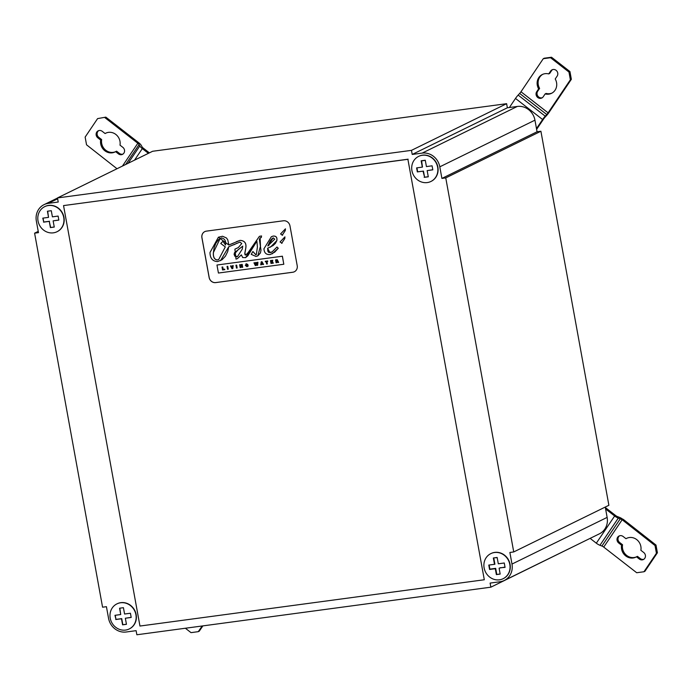 <?xml version="1.0" encoding="UTF-8"?>
<svg xmlns="http://www.w3.org/2000/svg" width="692" height="692" viewBox="0 0 692 692"><rect width="100%" height="100%" fill="white"/><g stroke="black" fill="none" stroke-linecap="round" stroke-linejoin="round"><path stroke-width="1.04" d="M257.649 265.226L257.009 265.313L256.196 263.609L255.979 265.469L255.348 265.538L254.007 262.796M255.979 265.469L255.296 265.555L253.955 262.804L254.665 262.7L255.495 264.5L255.625 262.571L256.248 262.493L257.087 264.283L257.286 262.355M255.573 264.05L255.677 262.571M257.156 263.86L257.234 262.355L257.926 262.268L257.649 265.244L256.966 265.33L256.152 263.635M294.36 271.757A5.986 5.51 63.9 0 1 292.811 272.224L215.748 282.578A5.986 5.51 63.9 0 1 209.183 277.475L201.952 237.702A5.986 5.51 63.9 0 1 204.797 231.604A5.986 5.51 63.9 0 1 206.346 231.145L283.409 220.783A5.986 5.51 63.9 0 1 289.974 225.895L297.205 265.659A5.986 5.51 63.9 0 1 294.334 271.774A5.986 5.51 63.9 0 1 292.759 272.25L215.696 282.604A5.986 5.51 63.9 0 1 209.131 277.492L201.908 237.728A5.986 5.51 63.9 0 1 204.771 231.621M282.18 235.289L285.277 230.574L285.45 228.827L280.554 233.948L282.613 235.142M281.679 243.316L284.775 238.61L284.948 236.854L280.052 241.975L282.059 243.195M272.025 252.009L268.652 252.424L267.813 251.153L267.657 248.255M278.27 248.238L276.982 247.009L271.999 252.026L269.906 252.675L267.614 248.264L273.063 245.573L275.433 243.316L276.861 240.591C277.354 237.321 276.091 235.816 273.055 236.093L271.325 236.759L263.955 248.757C264.188 252.987 266.282 254.907 270.235 254.518L274.759 252.13L278.27 248.238L276.982 247.009M283.807 264.257L282.397 256.204L216.968 265.019L218.43 273.037L283.807 264.257L282.345 256.23L216.968 265.019M245.842 255.011L245.158 254.976L244.786 253.852L245.738 248.549C246.689 243.368 244.812 240.643 240.089 240.375L228.792 244.994L218.412 237.2L209.987 252.537C210.065 258.324 212.6 261.342 217.608 261.585L222.028 259.768L225.436 256.161L227.685 251.628L228.758 246.759M220.489 260.694L228.715 246.776L239.968 242.096L241.759 243.532L238.29 247.589L234.899 249.155L236.015 259.111L237.399 258.635L241.361 254.864L242.667 257.528L245.573 257.64L256.879 241.101L257.407 247.001L256.325 254.613L255.806 254.768L252.874 251.516L251.205 254.345L255.953 256.429L257.831 255.884L260.477 246.179L260.106 237.771L261.282 237.564L261.55 235.946L259.422 236.335M257.857 255.867L260.469 252.891L260.979 250.106L259.37 239.423L260.131 237.754M256.351 254.595L255.85 254.743L252.874 251.516M245.573 257.64L247.883 255.729L256.879 241.145M237.399 258.635L241.37 254.898M238.316 247.58L234.899 249.155M233.913 244.769L236.958 243.238M233.239 243.281L228.836 244.968L227.78 239.89L226.509 238.005L222.59 236.257L218.412 237.2M261.23 237.59L261.498 235.972L259.396 236.344L248.203 252.485L245.816 255.028L244.804 253.237L245.686 248.575C246.646 243.394 244.76 240.66 240.037 240.392L236.353 241.707M272.129 253.886L278.219 248.264M281.627 243.342L284.732 238.628L284.905 236.88M276.861 240.591L276.809 240.617C277.31 237.339 276.039 235.842 273.011 236.119L271.325 236.759M270.425 247.165L276.809 240.617M282.128 235.315L285.234 230.6L285.407 228.853M267.865 245.876L270.252 240.79L271.809 238.939L273.228 237.884L274.75 239.172L267.813 245.894L273.15 237.927M268.868 245.461L267.813 245.894M213.421 252.476L214.157 247.658L215.878 243.247L218.516 239.596L221.535 237.953C224.805 238.671 226.128 241.041 225.497 245.046L222.954 241.24L220.739 243.472L225.298 246.888L218.698 259.535L217.305 259.958C214.364 259.509 213.075 257.017 213.421 252.476L220.212 238.368M225.549 245.029L222.954 241.24M218.698 259.535L217.253 259.984C214.321 259.535 213.024 257.043 213.378 252.493M227.045 266.411L227.746 266.316L228.273 269.188L227.564 269.283L227.045 266.411M228.265 269.171L227.564 269.283M227.616 269.266L227.097 266.411M236.508 268.063L235.937 265.218L236.647 265.123L237.166 267.994L236.508 268.063L235.989 265.209M237.166 267.994L236.465 268.089M266.93 261.611L267.346 263.937L266.645 264.033L266.221 261.706L265.373 261.818L265.278 261.273L267.674 260.953L267.769 261.498L266.93 261.611L267.769 261.481M267.346 263.92L266.697 264.007L266.273 261.68L265.373 261.818M265.425 261.801L265.33 261.273M224.805 269.638L222.599 269.941L222.08 267.086M222.547 269.958L222.028 267.086L222.729 266.991L223.153 269.318L224.537 269.136L224.813 269.655L222.599 269.941M273.046 262.614L273.331 263.133L270.987 263.453L270.468 260.581L272.735 260.27L272.674 260.841L271.247 261.031L272.743 261.957L271.446 262.13L271.567 262.813L273.046 262.614M272.735 261.939L271.446 262.13M272.674 260.823L271.247 261.031M273.323 263.116L270.987 263.453M271.039 263.427L270.52 260.573M232.33 267.32L232.503 265.685L233.204 265.59L232.789 268.591L231.976 268.695L230.488 265.953L231.223 265.858L232.252 267.83L232.547 265.676M232.797 268.565L232.028 268.669L230.54 265.944M232.252 267.83L232.278 267.346M247.096 264.664L246.473 264.318L246.032 265.339L246.862 266.195L247.364 265.365L246.629 264.984L247.9 264.82L248.125 266.057L246.966 266.714L245.323 265.399L246.378 263.79L247.788 264.491L246.326 264.361M247.788 264.491L247.044 264.69M248.168 266.031L247.018 266.688L245.375 265.373L246.43 263.764M245.919 263.92L246.378 263.79M248.125 266.057L247.018 266.688M246.75 265.451L246.681 264.984M247.364 265.365L246.698 265.469M246.862 266.195L247.312 265.391M261.429 264.733L260.728 264.828L261.221 261.818L262.017 261.714L263.557 264.448L262.562 264.024L260.772 264.802L261.273 261.818M262.899 264.517L261.515 264.162M262.294 263.531L261.792 262.441L261.602 263.626L262.294 263.531L261.74 262.467M263.557 264.448L262.848 264.543M277.111 261.334L276.558 261.403L276.791 262.675L276.091 262.77L275.572 259.898L277.25 259.664L278.66 262.424L276.558 261.403M278.651 262.406L277.899 262.527M277.95 262.502L277.155 261.308M276.359 260.33L277.587 260.443L276.359 260.33L276.463 260.893L277.535 260.46L277.172 260.798M276.791 262.657L276.091 262.77M276.143 262.744L275.624 259.889M242.693 267.242L242.001 267.328L240.548 265.65L240.833 267.51L240.21 267.57L239.692 264.716M240.833 267.51L240.159 267.596L239.64 264.725L240.383 264.621L241.819 266.264L241.551 264.465M241.819 266.264L241.499 264.474L242.174 264.379L242.702 267.259L241.958 267.354L240.505 265.676M237.555 256.49L236.647 256.784L234.069 254.345L238.29 249.622L242.702 246.153L242.278 249.085L237.555 256.49L234.83 256.239L234.121 254.327L234.484 252.701L242.754 246.127M484.305 579.758L407.891 159.307L63.543 205.593L139.957 626.044L484.305 579.758L407.891 159.307M122.458 166.063L137.829 143.261A2.794 0.96 -146 0 1 139.083 144.593L139.819 145.943A5.588 1.92 34 0 0 142.318 148.607L148.408 153.339M105.841 117.138L97.598 118.6L105.841 117.138L138.807 142.786A5.588 1.92 -146 0 1 141.306 145.45L142.042 146.79A2.794 0.96 34 0 0 143.287 148.123L149.377 152.863M98.705 130.624A4.187 3.858 -116.1 0 0 98.818 137.371L101.663 139.585L100.686 140.061L97.84 137.846A4.187 3.858 63.9 0 1 98.195 130.823A4.187 3.858 63.9 0 1 102.243 131.324L105.089 133.539A10.475 9.653 63.9 0 1 105.729 133.193A10.475 9.653 63.9 0 1 116.144 134.689A10.475 9.653 63.9 0 1 119.993 145.13L122.839 147.344A4.187 3.858 63.9 0 1 122.484 154.368A4.187 3.858 63.9 0 1 118.436 153.866L115.59 151.652A10.475 9.653 63.9 0 1 114.95 151.998A10.475 9.653 63.9 0 1 104.535 150.51A10.475 9.653 63.9 0 1 100.686 140.061M106.222 132.968A10.475 9.653 -116.1 0 0 106.066 133.063L105.089 133.539M115.59 151.652L116.567 151.176L119.413 153.39A4.187 3.858 -116.1 0 0 122.951 154.091M101.663 139.585A10.475 9.653 -116.1 0 0 105.296 149.835A10.475 9.653 -116.1 0 0 115.434 151.747M137.829 143.261L104.873 117.623M97.598 118.6L85.142 137.085L86.543 144.81L117.009 168.736M202.868 625.888L199.261 631.182L198.284 631.658L202.159 625.983M185.37 628.241L191.018 632.635L198.284 631.658M551.524 57.237L569.948 71.57L568.971 72.054L550.547 57.721L551.524 57.237L544.249 58.214L543.272 58.699L520.981 91.768A2.794 0.51 -52.1 0 1 519.657 93.446L518.144 95.089A5.588 1.021 127.9 0 0 515.497 98.446L509.381 107.519L507.366 107.788L412.216 154.446L411.472 150.354L57.479 197.929L58.223 202.029L48.267 203.362A16.063 14.792 -116.1 0 0 44.054 204.642A16.063 14.792 -116.1 0 0 36.347 221.051L38.458 232.65L34.6 233.169L102.572 607.204L106.43 606.685L108.54 618.293A16.063 14.792 -116.1 0 0 126.169 632.004L136.116 630.663L136.86 634.763L490.862 587.179L490.109 583.088L500.065 581.747A16.063 14.792 -116.1 0 0 504.286 580.467A16.063 14.792 -116.1 0 0 511.985 564.067L509.883 552.458L513.732 551.939L445.76 177.905L441.903 178.424L439.801 166.824A16.063 14.792 -116.1 0 0 422.172 153.105L412.216 154.446M520.981 91.768L548.081 112.839A2.794 0.51 -52.1 0 1 546.758 114.517L545.244 116.17A5.588 1.021 127.9 0 0 542.597 119.526L536.482 128.591L534.951 120.166A16.063 14.792 -116.1 0 0 517.322 106.447L509.381 107.519M569.948 71.57L571.35 79.295L549.059 112.364A5.588 1.021 -52.1 0 1 546.412 115.72L544.889 117.372A2.794 0.51 127.9 0 0 543.575 119.05L536.62 129.361M552.553 69.624A4.187 3.858 -116.1 0 0 551.619 70.575L549.69 73.43L548.713 73.914L550.642 71.06A4.187 3.858 63.9 0 1 556.809 71.025A4.187 3.858 63.9 0 1 557.147 76.111L555.218 78.974A10.475 9.653 63.9 0 1 551.541 93.316A10.475 9.653 63.9 0 1 545.14 93.922L543.211 96.776A4.187 3.858 63.9 0 1 537.044 96.802A4.187 3.858 63.9 0 1 536.715 91.716L538.635 88.861A10.475 9.653 63.9 0 1 542.32 74.511A10.475 9.653 63.9 0 1 548.713 73.914M552.017 93.065A10.475 9.653 -116.1 0 1 546.118 93.437L545.14 93.922M542.813 74.286A10.475 9.653 -116.1 0 0 539.613 88.386L537.684 91.24A4.187 3.858 -116.1 0 0 542.277 97.728M539.613 88.386L538.635 88.861M571.35 79.295L570.372 79.779L568.971 72.054M548.081 112.839L570.372 79.779M550.547 57.721L543.272 58.699M622.947 519.363A5.588 1.92 34 0 0 619.392 517.331L617.446 516.578A2.794 0.96 -146 0 1 615.62 515.523L605.344 507.53M655.999 545.071L657.4 552.796L656.423 553.271L655.021 545.547L655.999 545.071L623.146 519.268L622.056 519.908A2.794 0.96 34 0 0 620.24 518.853L618.285 518.109A5.588 1.92 -146 0 1 614.643 515.998L605.604 508.966L605.258 507.063M622.056 519.908L603.727 547.095A2.794 0.96 34 0 0 601.91 546.04L599.955 545.287A5.588 1.92 -146 0 1 596.322 543.185L590.129 538.376M640.87 550.296L643.724 552.51A4.187 3.858 63.9 0 1 643.37 559.534A4.187 3.858 63.9 0 1 639.322 559.032L636.476 556.818A10.475 9.653 63.9 0 1 635.836 557.164A10.475 9.653 63.9 0 1 625.421 555.667A10.475 9.653 63.9 0 1 621.572 545.227L618.726 543.012A4.187 3.858 63.9 0 1 619.081 535.989A4.187 3.858 63.9 0 1 623.129 536.49L625.975 538.705A10.475 9.653 63.9 0 1 626.615 538.359A10.475 9.653 63.9 0 1 637.021 539.846A10.475 9.653 63.9 0 1 640.87 550.296M636.476 556.818L637.453 556.342L640.299 558.556A4.187 3.858 -116.1 0 0 643.837 559.257M619.591 535.79A4.187 3.858 -116.1 0 0 619.703 542.537L622.549 544.751L621.572 545.227M622.549 544.751A10.475 9.653 -116.1 0 0 626.173 555.001A10.475 9.653 -116.1 0 0 636.32 556.913M627.108 538.134A10.475 9.653 -116.1 0 0 626.943 538.22L625.975 538.705M657.4 552.796L644.935 571.281L643.958 571.756L656.423 553.271M603.727 547.095L636.692 572.734L643.958 571.756M655.021 545.547L622.169 519.744M504.286 580.467L599.436 533.809A16.063 14.792 -116.1 0 0 607.135 517.4L605.604 508.966M63.543 205.593L408.133 159.186M490.42 569.058L489.581 569.473L488.786 565.07L494.495 564.309L493.344 557.977L497.15 557.458L498.301 563.79L504.26 562.994L505.065 567.388L500.152 567.751M499.105 568.193L500.169 574.083L496.363 574.594L495.29 568.703L489.581 569.473M489.157 565.027L489.875 569.135L495.68 568.348L496.787 574.455L500.16 573.997M499.451 579.818A13.97 12.863 -116.1 0 0 503.119 578.711A13.97 12.863 -116.1 0 0 509.303 562.432A13.97 12.863 -116.1 0 0 494.486 552.519A13.97 12.863 -116.1 0 0 490.818 553.626A13.97 12.863 -116.1 0 0 484.634 569.905A13.97 12.863 -116.1 0 0 499.451 579.818M490.939 553.565A13.97 12.863 63.9 0 1 491.061 553.505A13.97 12.863 63.9 0 1 508.767 560.382A13.97 12.863 63.9 0 1 503.361 578.59A13.97 12.863 63.9 0 1 503.24 578.65M498.794 563.729L504.269 563.003M505.013 567.094L499.546 568.046M494.373 557.83L497.185 557.657M489.132 565.035L494.91 564.257L493.794 558.115M416.947 167.853L417.665 171.78L423.469 171.114L424.577 177.213L428.27 176.72M424.568 177.161L423.046 171.149L417.328 171.91L416.601 167.897L422.319 167.127L421.16 160.795L425.277 160.241L426.428 166.582L432.085 165.82L432.811 169.834L427.154 170.595L428.287 176.806L424.17 177.351M427.154 170.595L432.794 169.748M427.258 182.576A13.97 12.863 -116.1 0 0 430.926 181.468A13.97 12.863 -116.1 0 0 437.119 165.189A13.97 12.863 -116.1 0 0 422.293 155.276A13.97 12.863 -116.1 0 0 418.625 156.383A13.97 12.863 -116.1 0 0 412.441 172.663A13.97 12.863 -116.1 0 0 427.258 182.576M418.755 156.331A13.97 12.863 63.9 0 1 418.876 156.271A13.97 12.863 63.9 0 1 436.574 163.139A13.97 12.863 63.9 0 1 431.168 181.347A13.97 12.863 63.9 0 1 431.047 181.408M422.475 167.049L421.61 160.873L425.303 160.38M47.679 211.181L48.535 217.366L47.419 211.216L51.286 210.697L52.402 216.847L58.119 216.077L58.846 220.099L53.128 220.86L54.261 227.071L50.395 227.59L49.27 221.379L50.637 227.478L54.244 226.993M53.128 220.86L58.829 220.013M48.397 205.533A13.97 12.863 -116.1 0 0 44.729 206.64A13.97 12.863 -116.1 0 0 39.323 224.848A13.97 12.863 -116.1 0 0 57.029 231.725A13.97 12.863 -116.1 0 0 63.214 215.446A13.97 12.863 -116.1 0 0 48.397 205.533M44.85 206.579A13.97 12.863 63.9 0 1 44.971 206.519A13.97 12.863 63.9 0 1 48.639 205.412A13.97 12.863 63.9 0 1 63.456 215.324A13.97 12.863 63.9 0 1 57.272 231.604A13.97 12.863 63.9 0 1 57.151 231.664M43.051 218.11L43.76 222.037L49.513 221.267M43.76 222.037L42.792 218.144L48.535 217.366M49.27 221.379L43.518 222.158M115.227 615.283L115.979 619.401L114.967 615.318L120.719 614.548L119.569 608.207L123.427 607.688L124.577 614.02L130.425 613.242L131.195 617.446L125.347 618.233L131.177 617.359M125.347 618.233L126.454 624.314L122.588 624.833L121.481 618.752L115.737 619.522M115.979 619.401L121.723 618.631L122.83 624.712L126.437 624.227M120.59 602.775A13.97 12.863 -116.1 0 0 116.922 603.882A13.97 12.863 -116.1 0 0 111.516 622.091A13.97 12.863 -116.1 0 0 129.222 628.959A13.97 12.863 -116.1 0 0 135.407 612.688A13.97 12.863 -116.1 0 0 120.59 602.775M117.043 603.822A13.97 12.863 63.9 0 1 117.164 603.761A13.97 12.863 63.9 0 1 120.832 602.654A13.97 12.863 63.9 0 1 135.649 612.567A13.97 12.863 63.9 0 1 129.465 628.846A13.97 12.863 63.9 0 1 129.343 628.898M120.719 614.548L119.828 608.173M513.732 551.939L608.882 505.281L540.91 131.246L537.053 131.765L441.903 178.424M537.053 131.765L536.482 128.591M540.91 131.246L445.76 177.905M507.366 107.788L506.622 103.688L152.629 151.271L57.479 197.929M506.622 103.688L411.472 150.354M585.986 540.4L490.862 587.179M38.224 231.387L34.6 233.169M142.318 148.607L134.533 160.146M128.124 163.286L139.819 145.943M125.667 164.497L139.083 144.593M98.818 137.371L97.84 137.846M119.413 153.39L118.436 153.866M542.597 119.526L515.497 98.446M518.144 95.089L545.244 116.17M519.657 93.446L546.758 114.517M551.619 70.575L550.642 71.06M537.684 91.24L536.715 91.716M596.322 543.185L614.643 515.998M618.285 518.109L599.955 545.287M620.24 518.853L601.91 546.04M640.299 558.556L639.322 559.032M619.703 542.537L618.726 543.012M57.635 198.777L48.267 203.362M607.135 517.4L511.985 564.067M517.322 106.447L422.172 153.105M534.951 120.166L439.801 166.824M57.497 198.05L44.054 204.642"/></g></svg>
